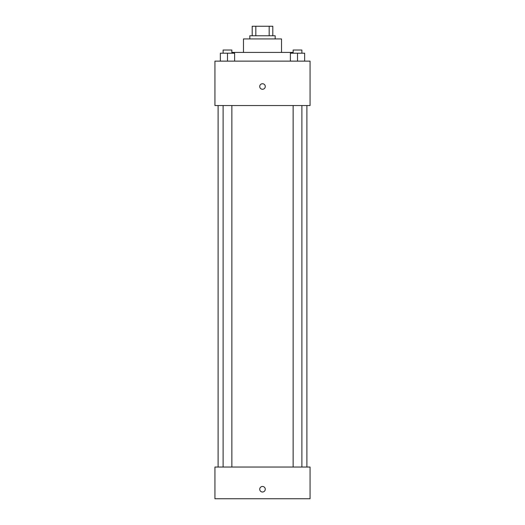 <?xml version="1.0" encoding="UTF-8"?>
<svg xmlns="http://www.w3.org/2000/svg" width="525" height="525" viewBox="0 0 525 525"><rect width="100%" height="100%" fill="white"/><g stroke="black" fill="none" stroke-linecap="round" stroke-linejoin="round"><path stroke-width="0.79" d="M255.826 35.766L255.826 26.25L252.197 26.25L252.197 35.766L252.197 26.25M255.826 26.25L272.803 26.25L272.803 35.766M269.174 35.766L269.174 26.25M249.815 38.935L249.815 35.766L275.185 35.766L275.185 38.935M243.475 52.415L243.475 38.935L281.525 38.935L281.525 52.415M232.372 53.202L232.372 52.415L292.628 52.415L292.628 53.202M214.935 61.13L310.065 61.13L310.065 105.532L214.935 105.532L214.935 61.13M262.5 89.276A2.776 2.776 0 0 1 260.098 85.116A2.776 2.776 0 0 1 264.902 85.116A2.776 2.776 0 0 1 262.5 89.276M214.935 467.04L310.065 467.04L310.065 498.75L214.935 498.75L214.935 467.04M262.5 492.01A2.776 2.776 0 0 1 260.098 487.85A2.776 2.776 0 0 1 264.902 487.85A2.776 2.776 0 0 1 262.5 492.01M290.377 61.13L290.377 53.202L304.644 53.202L304.644 61.13L304.644 53.202M297.511 61.13L297.511 53.202M301.888 53.202L301.888 50.032L293.134 50.032L293.134 53.202M220.356 61.13L220.356 53.202L234.623 53.202L234.623 61.13L234.623 53.202M227.489 61.13L227.489 53.202M231.866 53.202L231.866 50.032L223.112 50.032L223.112 53.202M306.895 467.04L306.895 105.532M218.105 467.04L218.105 105.532M293.134 105.532L293.134 467.04M301.888 105.532L301.888 467.04M231.866 467.04L231.866 105.532M223.112 467.04L223.112 105.532"/></g></svg>
